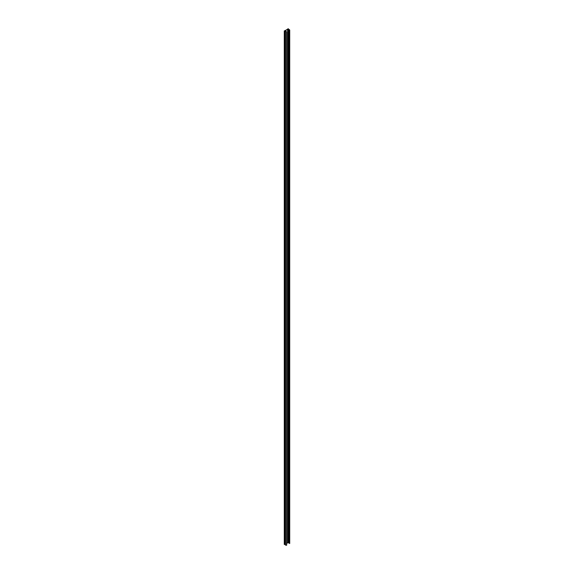<?xml version="1.0" encoding="UTF-8"?>
<svg xmlns="http://www.w3.org/2000/svg" width="574" height="574" viewBox="0 0 574 574"><rect width="100%" height="100%" fill="white"/><g stroke="black" fill="none" stroke-linecap="round" stroke-linejoin="round"><path stroke-width="0.86" d="M286.634 31.742L284.467 30.939A15.828 9.141 180 0 1 284.367 30.974L284.309 30.924A15.72 9.076 0 0 0 288.162 28.707L288.241 28.736A15.828 9.141 180 0 1 288.177 28.793L289.102 29.539A0.66 0.38 180 0 1 288.471 29.439L287.674 29.274A15.928 9.198 180 0 1 285.3 30.652L285.579 31.104A0.66 0.38 180 0 1 285.752 31.477L286.634 31.742M286.634 545.221L285.493 545.135L285.493 31.663M289.712 543.478L289.712 30.027L289.712 543.485L289.102 543.011A0.66 0.38 180 0 1 288.471 542.911L287.674 542.753A15.928 9.198 180 0 1 286.656 543.413M285.493 544.669L284.467 544.41A15.828 9.141 180 0 1 284.367 544.453L284.302 544.41M286.555 545.3L286.555 31.821M289.102 543.011L289.102 29.539M288.241 29.174L288.241 28.736L288.256 29.181M284.367 544.453L284.367 30.974M289.547 543.499L289.547 30.027M289.361 543.097L289.361 29.626M288.471 542.911L288.471 29.439M288.162 542.739L288.162 29.26M287.674 542.753L287.674 29.274M285.465 544.654L285.465 31.175M285.099 544.439L285.099 30.967M284.467 544.41L284.467 30.939M286.656 31.778L286.656 545.25M284.288 30.953L284.288 544.425"/></g></svg>
